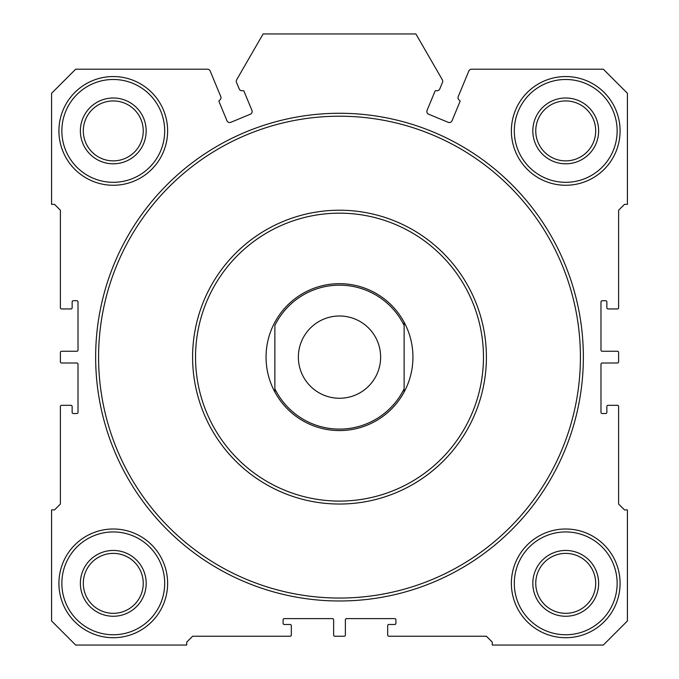 <?xml version="1.0" encoding="UTF-8"?>
<svg xmlns="http://www.w3.org/2000/svg" width="679" height="679" viewBox="0 0 679 679"><rect width="100%" height="100%" fill="white"/><g stroke="black" fill="none" stroke-linecap="round" stroke-linejoin="round"><path stroke-width="1.02" d="M459.445 100.229A1.171 1.171 0 0 1 459.938 101.689L452.044 120.726A2.937 2.937 0 0 1 448.208 122.313L428.67 114.225A2.937 2.937 0 0 1 427.074 110.38L434.959 91.342A1.171 1.171 0 0 1 436.342 90.655A2.937 2.937 0 0 0 439.78 88.932L442.504 82.354A2.937 2.937 0 0 0 442.335 79.757L415.887 33.95L263.113 33.95L236.665 79.757A2.937 2.937 0 0 0 236.496 82.354L239.22 88.932A2.937 2.937 0 0 0 242.658 90.655A1.171 1.171 0 0 1 244.041 91.342L251.926 110.38A2.937 2.937 0 0 1 250.33 114.225L230.792 122.313A2.937 2.937 0 0 1 226.956 120.726L219.062 101.689A1.171 1.171 0 0 1 219.555 100.229A2.937 2.937 0 0 0 220.768 96.579L210.176 71.023A2.937 2.937 0 0 0 207.46 69.207L75.666 69.207L51.579 93.295L51.579 204.354L54.515 204.354L60.389 210.227L60.389 307.774A1.171 1.171 0 0 0 61.568 308.945L70.972 308.945A1.171 1.171 0 0 0 72.144 307.774L72.144 301.892A1.171 1.171 0 0 1 73.315 300.721L76.846 300.721A1.171 1.171 0 0 1 78.017 301.892L78.017 350.075A1.171 1.171 0 0 1 76.846 351.255L61.568 351.255A1.171 1.171 0 0 0 60.389 352.426L60.389 361.831A1.171 1.171 0 0 0 61.568 363.002L76.846 363.002A1.171 1.171 0 0 1 78.017 364.182L78.017 412.365A1.171 1.171 0 0 1 76.846 413.536L73.315 413.536A1.171 1.171 0 0 1 72.144 412.365L72.144 406.483A1.171 1.171 0 0 0 70.972 405.312L61.568 405.312A1.171 1.171 0 0 0 60.389 406.483L60.389 504.03L54.515 509.904L51.579 509.904L51.579 620.962L75.666 645.05L186.725 645.05L186.725 642.113L192.598 636.24L290.145 636.24A1.171 1.171 0 0 0 291.316 635.06L291.316 625.656A1.171 1.171 0 0 0 290.145 624.485L284.263 624.485A1.171 1.171 0 0 1 283.092 623.305L283.092 619.783A1.171 1.171 0 0 1 284.263 618.611L332.447 618.611A1.171 1.171 0 0 1 333.627 619.783L333.627 635.06A1.171 1.171 0 0 0 334.798 636.24L344.202 636.24A1.171 1.171 0 0 0 345.373 635.06L345.373 619.783A1.171 1.171 0 0 1 346.553 618.611L394.737 618.611A1.171 1.171 0 0 1 395.908 619.783L395.908 623.305A1.171 1.171 0 0 1 394.737 624.485L388.855 624.485A1.171 1.171 0 0 0 387.684 625.656L387.684 635.06A1.171 1.171 0 0 0 388.855 636.24L486.402 636.24L492.275 642.113L492.275 645.05L603.334 645.05L627.421 620.962L627.421 509.904L624.485 509.904L618.611 504.03L618.611 406.483A1.171 1.171 0 0 0 617.432 405.312L608.028 405.312A1.171 1.171 0 0 0 606.856 406.483L606.856 412.365A1.171 1.171 0 0 1 605.685 413.536L602.154 413.536A1.171 1.171 0 0 1 600.983 412.365L600.983 364.182A1.171 1.171 0 0 1 602.154 363.002L617.432 363.002A1.171 1.171 0 0 0 618.611 361.831L618.611 352.426A1.171 1.171 0 0 0 617.432 351.255L602.154 351.255A1.171 1.171 0 0 1 600.983 350.075L600.983 301.892A1.171 1.171 0 0 1 602.154 300.721L605.685 300.721A1.171 1.171 0 0 1 606.856 301.892L606.856 307.774A1.171 1.171 0 0 0 608.028 308.945L617.432 308.945A1.171 1.171 0 0 0 618.611 307.774L618.611 210.227L624.485 204.354L627.421 204.354L627.421 93.295L603.334 69.207L471.54 69.207A2.937 2.937 0 0 0 468.824 71.023L458.232 96.579A2.937 2.937 0 0 0 459.445 100.229M583.354 357.129A243.854 243.854 0 0 1 339.5 600.983A243.854 243.854 0 0 1 95.646 357.129A243.854 243.854 0 0 1 339.5 113.274A243.854 243.854 0 0 1 583.354 357.129M98.582 357.129A240.918 240.918 0 0 0 339.5 598.046A240.918 240.918 0 0 0 580.418 357.129A240.918 240.918 0 0 0 339.5 116.211A240.918 240.918 0 0 0 98.582 357.129M192.598 357.129A146.902 146.902 0 0 1 339.5 210.227A146.902 146.902 0 0 1 486.402 357.129A146.902 146.902 0 0 1 339.5 504.03A146.902 146.902 0 0 1 192.598 357.129A146.902 146.902 0 0 0 339.5 504.03A146.902 146.902 0 0 0 486.402 357.129M274.868 392.012L274.868 388.804L274.868 392.012A73.451 73.451 0 0 0 404.132 392.012A73.451 73.451 0 0 1 274.868 392.012A73.451 73.451 0 0 1 339.5 283.678A73.451 73.451 0 0 1 404.132 392.012L404.132 325.453A71.982 71.982 0 0 0 274.868 325.453L274.868 388.804A71.982 71.982 0 0 0 404.132 388.804L404.132 392.012M620.08 583.354A54.354 54.354 0 0 1 565.726 637.708A54.354 54.354 0 0 1 511.372 583.354A54.354 54.354 0 0 1 565.726 529A54.354 54.354 0 0 1 620.08 583.354M514.309 583.354A51.417 51.417 0 0 0 565.726 634.763A51.417 51.417 0 0 0 617.143 583.354A51.417 51.417 0 0 0 565.726 531.937A51.417 51.417 0 0 0 514.309 583.354M167.628 130.903A54.354 54.354 0 0 1 113.274 185.257A54.354 54.354 0 0 1 58.92 130.903A54.354 54.354 0 0 1 113.274 76.549A54.354 54.354 0 0 1 167.628 130.903M61.857 130.903A51.417 51.417 0 0 0 113.274 182.32A51.417 51.417 0 0 0 164.691 130.903A51.417 51.417 0 0 0 113.274 79.485A51.417 51.417 0 0 0 61.857 130.903M598.632 583.354A32.906 32.906 0 0 1 565.726 616.26A32.906 32.906 0 0 1 532.82 583.354A32.906 32.906 0 0 1 565.726 550.448A32.906 32.906 0 0 1 598.632 583.354M535.756 583.354A29.969 29.969 0 0 0 565.726 613.324A29.969 29.969 0 0 0 595.695 583.354A29.969 29.969 0 0 0 565.726 553.385A29.969 29.969 0 0 0 535.756 583.354M146.18 130.903A32.906 32.906 0 0 1 113.274 163.809A32.906 32.906 0 0 1 80.368 130.903A32.906 32.906 0 0 1 113.274 97.997A32.906 32.906 0 0 1 146.18 130.903M83.305 130.903A29.969 29.969 0 0 0 113.274 160.872A29.969 29.969 0 0 0 143.244 130.903A29.969 29.969 0 0 0 113.274 100.933A29.969 29.969 0 0 0 83.305 130.903M620.08 130.903A54.354 54.354 0 0 1 565.726 185.257A54.354 54.354 0 0 1 511.372 130.903A54.354 54.354 0 0 1 565.726 76.549A54.354 54.354 0 0 1 620.08 130.903M514.309 130.903A51.417 51.417 0 0 0 565.726 182.32A51.417 51.417 0 0 0 617.143 130.903A51.417 51.417 0 0 0 565.726 79.485A51.417 51.417 0 0 0 514.309 130.903M598.632 130.903A32.906 32.906 0 0 1 565.726 163.809A32.906 32.906 0 0 1 532.82 130.903A32.906 32.906 0 0 1 565.726 97.997A32.906 32.906 0 0 1 598.632 130.903M535.756 130.903A29.969 29.969 0 0 0 565.726 160.872A29.969 29.969 0 0 0 595.695 130.903A29.969 29.969 0 0 0 565.726 100.933A29.969 29.969 0 0 0 535.756 130.903M146.18 583.354A32.906 32.906 0 0 1 113.274 616.26A32.906 32.906 0 0 1 80.368 583.354A32.906 32.906 0 0 1 113.274 550.448A32.906 32.906 0 0 1 146.18 583.354M83.305 583.354A29.969 29.969 0 0 0 113.274 613.324A29.969 29.969 0 0 0 143.244 583.354A29.969 29.969 0 0 0 113.274 553.385A29.969 29.969 0 0 0 83.305 583.354M167.628 583.354A54.354 54.354 0 0 1 113.274 637.708A54.354 54.354 0 0 1 58.92 583.354A54.354 54.354 0 0 1 113.274 529A54.354 54.354 0 0 1 167.628 583.354M61.857 583.354A51.417 51.417 0 0 0 113.274 634.763A51.417 51.417 0 0 0 164.691 583.354A51.417 51.417 0 0 0 113.274 531.937A51.417 51.417 0 0 0 61.857 583.354M298.37 357.129A41.13 41.13 0 0 0 339.5 398.259A41.13 41.13 0 0 0 380.63 357.129A41.13 41.13 0 0 0 339.5 315.998A41.13 41.13 0 0 0 298.37 357.129M404.132 325.453L404.132 322.245L404.132 325.453M483.465 357.129A143.965 143.965 0 0 0 339.5 213.164A143.965 143.965 0 0 0 195.535 357.129A143.965 143.965 0 0 0 339.5 501.085A143.965 143.965 0 0 0 483.465 357.129"/></g></svg>
